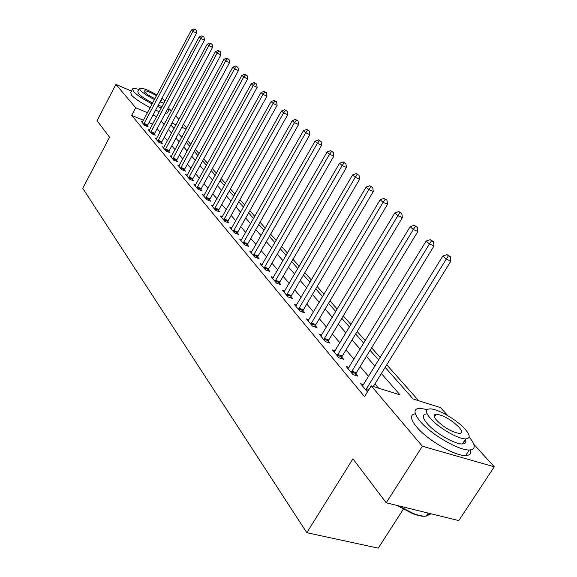 <?xml version="1.0" encoding="UTF-8"?>
<svg xmlns="http://www.w3.org/2000/svg" width="577" height="577" viewBox="0 0 577 577"><rect width="100%" height="100%" fill="white"/><g stroke="black" fill="none" stroke-linecap="round" stroke-linejoin="round"><path stroke-width="0.87" d="M403.294 509.275L378.238 548.15L306.813 532.701L82.742 188.318L109.565 137.218L97.044 120.68L115.912 84.408L131.433 91.094M169.573 109.14L171.347 111.087M175.747 115.941L178.928 119.446M183.407 124.372L186.753 128.065M418.707 400.755L386.756 364.808M380.286 357.538L371.638 347.808M365.328 340.704L357.156 331.515M350.989 324.584L343.272 315.9M337.242 309.113L329.943 300.905M324.043 294.27L317.141 286.502M311.371 280.018L304.836 272.661M299.189 266.307L292.993 259.347M287.461 253.123L281.598 246.523M276.174 240.429L270.613 234.168M265.305 228.196L260.025 222.26M254.818 216.404L249.812 210.771M244.706 205.023L239.953 199.685M234.94 194.045L230.432 188.967M225.513 183.436L221.229 178.618M216.397 173.179L212.329 168.607M207.583 163.269L203.717 158.92M199.051 153.67L195.379 149.537M190.792 144.38L187.301 140.456M385.169 367.369L413.139 399.01L440.518 407.607L447.817 415.649M473.825 444.297L494.258 466.807L422.371 446.23L371.22 385.84L400.034 394.892L381.375 373.507M422.371 446.23L386.215 502.791L458.78 520.584L494.258 466.807M182.217 136.453L180.291 135.645M143.5 120.276L131.671 115.335L364.549 396.644L371.22 385.84M378.62 388.162L374.963 383.878M368.631 376.464L360.163 366.546M353.982 359.305L345.984 349.929M339.947 342.853L332.381 334.004M326.481 327.08L319.326 318.706M313.556 311.941L306.791 304.014M301.136 297.393L294.732 289.892M289.192 283.408L283.127 276.296M277.71 269.949L271.955 263.213M266.646 256.989L261.193 250.606M255.986 244.504L250.815 238.445M245.708 232.459L240.797 226.711M235.791 220.84L231.132 215.387M226.213 209.624L221.792 204.446M216.966 198.791L212.762 193.872M208.023 188.318L204.034 183.637M199.375 178.185L195.581 173.742M191.009 168.383L187.402 164.156M182.902 158.891L179.476 154.874M175.055 149.695L171.795 145.88M167.445 140.781L164.351 137.153M160.067 132.14L157.124 128.693M152.717 124.127L148.996 122.569M142.591 121.985L141.329 121.459L144.589 125.36L148.275 126.89L147.38 125.822M149.479 130.186L148.174 129.652L151.542 133.669L155.263 135.206L154.34 134.109M156.583 138.646L155.235 138.091L158.697 142.23L162.469 143.774L161.517 142.649M163.904 147.359L162.512 146.789L166.082 151.059L169.89 152.609L168.91 151.448M171.456 156.345L170.013 155.761L173.699 160.168L177.55 161.719L176.54 160.521M179.245 165.613L177.752 165.015L181.553 169.566L185.448 171.124L184.409 169.883M187.287 175.184L185.736 174.571L189.667 179.267L193.605 180.825L192.53 179.548M195.589 185.066L193.987 184.438L198.041 189.285L202.037 190.85L200.919 189.53M204.171 195.278L202.513 194.629L206.703 199.642L210.742 201.214L209.588 199.844M213.043 205.83L211.319 205.167L215.654 210.353L219.743 211.925L218.553 210.511M221.647 217.515L222.224 216.75L220.436 216.065L224.922 221.431L229.055 223.003L227.828 221.539M231.723 228.052L229.87 227.345L234.514 232.906L238.698 234.478L237.428 232.964M241.568 239.751L239.635 239.029L244.453 244.785L248.687 246.357L247.367 244.792M251.767 251.875L249.762 251.139L254.753 257.104L259.037 258.676L257.667 257.046M262.347 264.454L260.256 263.689L265.434 269.885L269.776 271.45L268.355 269.762M273.332 277.501L271.147 276.715L276.52 283.141L280.92 284.706L279.441 282.954M284.735 291.046L282.456 290.238L288.038 296.917L292.489 298.475L290.959 296.657M296.585 305.118L294.205 304.295L300.011 311.234L304.519 312.792L302.925 310.895M308.911 319.759L306.423 318.908L312.467 326.128L317.033 327.671L315.374 325.702M321.742 334.985L319.139 334.112L325.428 341.634L330.051 343.171L328.327 341.115M335.114 350.852L332.388 349.95L338.937 357.79L343.618 359.312L341.822 357.177M349.056 367.383L346.193 366.467L353.03 374.639L357.769 376.146L355.894 373.918M363.604 384.635L360.596 383.691L367.47 391.913M386.215 502.791L352.944 458.823L306.813 532.701M131.671 115.335L135.674 107.74L115.912 84.408M156.713 116.633L152.992 115.061M147.496 112.739L135.674 107.74M374.971 366.171L366.402 356.355M360.149 349.186L352.064 339.918M345.955 332.915L338.302 324.151M332.33 317.307L325.103 309.02M319.261 302.326L312.417 294.486M306.704 287.937L300.228 280.516M294.631 274.104L288.493 267.072M283.018 260.797L277.198 254.132M271.832 247.98L266.322 241.662M261.056 235.632L255.827 229.639M250.663 223.725L245.708 218.041M240.638 212.235L235.935 206.84M230.966 201.149L226.494 196.021M221.618 190.432L217.37 185.57M212.581 180.082L208.549 175.458M203.84 170.064L200.01 165.671M195.387 160.377L191.744 156.201M187.2 150.994L183.738 147.027M179.267 141.906L175.978 138.134M171.585 133.099L168.455 129.515M164.128 124.56L161.156 121.148M170.879 125L174.023 128.563M178.444 133.561L181.755 137.304M186.256 142.389L189.732 146.327M194.305 151.499L197.969 155.646M202.621 160.904L206.479 165.267M211.211 170.619L215.271 175.213M220.089 180.666L224.366 185.498M229.271 191.045L233.772 196.137M238.77 201.791L243.508 207.15M248.608 212.913L253.599 218.56M258.792 224.431L264.05 230.382M269.351 236.375L274.897 242.65M280.299 248.759L286.156 255.38M291.666 261.619L297.847 268.601M303.48 274.977L309.993 282.348M315.749 288.853L322.637 296.643M328.515 303.293L335.792 311.53M341.808 318.331L349.503 327.036M355.656 333.989L363.806 343.207M370.095 350.326L378.721 360.084M186.198 129.097L181.849 127.257M176.043 124.805L171.917 123.06M144.041 123.449L147.719 124.985L196.591 33.098L192.934 31.353L143.702 124.293M194.665 29.398L196.13 30.098L194.052 28.85L194.665 29.398L192.934 31.353L191.405 29.975L142.209 122.512M147.719 124.985L147.178 126.435M196.591 33.098L196.13 30.098M194.052 28.85L191.405 29.975M150.965 131.722L154.686 133.258L204.453 40.145L200.76 38.385L150.626 132.573M202.505 36.394L203.984 37.101L201.871 35.824L202.505 36.394L200.76 38.385L199.173 36.964L149.082 130.734M154.686 133.258L154.138 134.737M204.453 40.145L203.984 37.101M201.871 35.824L199.173 36.964M158.105 140.233L161.863 141.776L212.552 47.408L208.816 45.633L157.752 141.105M210.583 43.607L212.076 44.321L209.927 43.023L210.583 43.607L208.816 45.633L207.186 44.169L156.172 139.208M161.863 141.776L161.3 143.298M212.552 47.408L212.076 44.321M209.927 43.023L207.186 44.169M165.462 149.017L169.263 150.568L220.912 54.902L217.132 53.113L165.109 149.897M218.921 51.043L220.428 51.764L218.243 50.444L218.921 51.043L217.132 53.113L215.452 51.598L163.471 147.943M169.263 150.568L168.693 152.119M220.912 54.902L220.428 51.764M218.243 50.444L215.452 51.598M173.05 158.069L176.901 159.627L229.538 62.626L225.715 60.83L172.689 158.963M227.526 58.724L229.047 59.445L226.826 58.097L227.526 58.724L225.715 60.83L223.977 59.272L171.001 156.951M176.901 159.627L176.31 161.221M229.538 62.626L229.047 59.445M226.826 58.097L223.977 59.272M138.92 89.543C135.696 88.505 133.619 88.231 132.681 88.707L133.395 91.404C136.922 95.111 143.175 99.287 152.169 103.932M132.284 89.464L130.763 92.363L131.462 95.097C134.968 98.818 141.214 103.002 150.2 107.639M152.689 102.958C145.887 99.525 141.12 96.395 138.372 93.553L137.845 91.584L139.331 88.757M165.13 100.838L161.964 98.198M156.944 94.931C148.267 90.041 142.49 87.798 139.62 88.216L140.161 90.163C142.916 92.991 147.69 96.121 154.492 99.554M156.49 95.789C150.532 92.291 146.479 90.639 144.329 90.856L144.683 92.125C146.746 94.181 150.171 96.359 154.961 98.667M160.702 100.571L161.308 100.477L161.243 99.554M159.966 101.956L163.897 103.146M162.101 106.521L158.163 105.346M155.602 110.157L159.367 111.65M165.383 113.243L167.294 113.07L167.741 112.226M157.564 106.464L161.329 107.971M167.337 109.587L169.241 109.428L168.765 106.918M427.319 409.562L419.4 408.242C413.283 408.891 413.572 413.291 420.258 421.441C431.012 434.358 458.816 450.558 469.274 449.988C475.881 449.469 475.83 445.134 469.144 436.991M465.718 442.487L464.37 440.958M415.332 413.731C409.836 414.719 410.297 419.154 416.709 427.023C427.398 440.013 455.159 456.198 465.661 455.541C469.837 455.412 471.387 453.544 470.327 449.937M465.192 438.852C466.721 442.141 465.798 443.843 462.408 443.973C454.921 444.42 434.986 432.851 427.146 423.518C422.234 417.582 422.018 414.387 426.497 413.925M434.077 415.527L435.044 415.887M464.867 428.913C456.479 419.45 436.94 408.336 429.692 408.898C425.235 409.324 425.473 412.483 430.406 418.39C438.296 427.68 458.261 439.256 465.718 438.866C470.58 438.462 470.298 435.145 464.867 428.913M436.645 420.294C444.405 427.817 451.986 432.195 459.386 433.435C462.473 433.176 462.292 431.055 458.852 427.074C450.962 419.544 443.403 415.231 436.169 414.12C433.248 414.394 433.406 416.45 436.645 420.294M398.332 505.762L413.601 513.609C418.751 515.528 422.955 516.365 426.223 516.112L431.055 513.782M430.168 513.566L426.237 516.09M426.014 516.126C422.761 516.603 418.397 515.824 412.908 513.782L396.918 505.416M180.882 167.417L184.77 168.974L238.438 70.61L234.579 68.8L180.514 168.325M236.404 66.651L237.948 67.372L235.683 66.002L236.404 66.651L234.579 68.8L232.783 67.184L178.776 166.241M184.77 168.974L184.171 170.612M238.438 70.61L237.948 67.372M235.683 66.002L232.783 67.184M188.967 177.06L192.906 178.625L247.641 78.854L243.732 77.037L188.592 177.983M245.578 74.837L247.136 75.565L244.836 74.173L245.578 74.837L243.732 77.037L241.878 75.363L186.797 175.834M192.906 178.625L192.285 180.305M247.641 78.854L247.136 75.565M244.836 74.173L241.878 75.363M197.312 187.027L201.301 188.592L257.147 87.379L253.195 85.547L196.937 187.965M255.063 83.297L256.635 84.033L254.291 82.612L255.063 83.297L253.195 85.547L251.276 83.824L195.076 185.744M201.301 188.592L200.666 190.316M257.147 87.379L256.635 84.033M254.291 82.612L251.276 83.824M205.946 197.32L209.978 198.892L266.978 96.186L262.982 94.347L205.556 198.272M264.865 92.053L266.466 92.789L264.071 91.339L264.865 92.053L262.982 94.347L260.999 92.565L203.638 195.978M209.978 198.892L209.328 200.659M266.978 96.186L266.466 92.789M264.071 91.339L260.999 92.565M214.868 207.965L218.943 209.545L277.148 105.31L273.109 103.456L214.471 208.939M275.013 101.105L276.628 101.855L274.19 100.369L275.013 101.105L273.109 103.456L271.053 101.61L212.487 206.566M218.943 209.545L218.279 211.362M277.148 105.31L276.628 101.855M274.19 100.369L271.053 101.61M224.092 218.986L228.225 220.558L287.685 114.751L283.595 112.883L223.696 219.967M285.521 110.488L287.151 111.231L284.663 109.724L285.521 110.488L283.595 112.883L281.468 110.972L222.224 216.75M228.225 220.558L227.54 222.426M287.685 114.751L287.151 111.231M284.663 109.724L281.468 110.972M233.649 230.389L237.832 231.961L298.597 124.531L294.458 122.656L233.245 231.391M296.405 120.196L298.057 120.954L295.518 119.41L296.405 120.196L294.458 122.656L292.258 120.672L231.117 228.845M237.832 231.961L237.125 233.887M298.597 124.531L298.057 120.954M295.518 119.41L292.258 120.672M243.552 242.196L247.778 243.775L309.907 134.665L305.723 132.782L243.133 243.22M307.692 130.272L309.359 131.029L306.769 129.45L307.692 130.272L305.723 132.782L303.437 130.727L240.934 240.58M247.778 243.775L247.057 245.759M309.907 134.665L309.359 131.029M306.769 129.45L303.437 130.727M253.808 254.435L258.092 256.015L321.641 145.18L317.408 143.291L253.39 255.474M319.398 140.716L321.086 141.48L318.446 139.865L319.398 140.716L317.408 143.291L315.035 141.156L251.103 252.748M258.092 256.015L257.349 258.056M321.641 145.18L321.086 141.48M318.446 139.865L315.035 141.156M264.446 267.137L268.781 268.709L333.816 156.1L329.539 154.203L264.021 268.19M331.544 151.563L333.261 152.328L330.556 150.684L331.544 151.563L329.539 154.203L327.072 151.982L261.648 265.355M268.781 268.709L268.024 270.815M333.816 156.1L333.261 152.328M330.556 150.684L327.072 151.982M275.489 280.314L279.881 281.879L346.474 167.438L342.139 165.534L275.056 281.388M344.173 162.829L345.904 163.594L343.142 161.913L344.173 162.829L342.139 165.534L339.579 163.233L272.596 278.446M279.881 281.879L279.095 284.057M346.474 167.438L345.904 163.594M343.142 161.913L339.579 163.233M286.964 293.996L291.407 295.561L359.622 179.231L355.237 177.312L286.517 295.092M357.293 174.542L359.045 175.307L356.225 173.59L357.293 174.542L355.237 177.312L352.576 174.918L283.956 292.041M291.407 295.561L290.592 297.811M359.622 179.231L359.045 175.307M356.225 173.59L352.576 174.918M298.879 308.219L303.379 309.777L373.305 191.492L368.869 189.573L298.424 309.344M370.946 186.724L372.72 187.496L369.835 185.736L370.946 186.724L368.869 189.573L366.099 187.085L295.77 306.163M303.379 309.777L302.543 312.107M373.305 191.492L372.72 187.496M369.835 185.736L366.099 187.085M311.284 323.019L315.835 324.57L387.549 204.258L383.063 202.339L310.815 324.159M385.162 199.411L386.958 200.19L384.001 198.38L385.162 199.411L383.063 202.339L380.178 199.743L308.053 320.848M315.835 324.57L314.977 326.979M387.549 204.258L386.958 200.19M384.001 198.38L380.178 199.743M324.187 338.418L328.803 339.961L402.393 217.565L397.856 215.639L323.711 339.579M399.976 212.632L401.787 213.411L398.765 211.557L399.976 212.632L397.856 215.639L394.848 212.935L320.834 336.139M328.803 339.961L327.909 342.457M402.393 217.565L401.787 213.411M398.765 211.557L394.848 212.935M337.632 354.466L342.305 355.987L417.878 231.442L413.283 229.516L337.148 355.648M415.426 226.422L417.265 227.201L414.163 225.297L415.426 226.422L413.283 229.516L410.146 226.689L334.148 352.064M342.305 355.987L341.389 358.584M417.878 231.442L417.265 227.201M414.163 225.297L410.146 226.689M351.653 371.199L356.391 372.706L434.034 245.932L429.389 243.999L351.162 372.41M431.553 240.818L433.414 241.597L430.24 239.643L431.553 240.818L429.389 243.999L426.114 241.049L348.032 368.667M356.391 372.706L355.432 375.403M434.034 245.932L433.414 241.597M430.24 239.643L426.114 241.049M373.333 386.503L450.918 261.064L446.223 259.138L365.782 389.893M448.408 255.863L450.284 256.635L447.031 254.63L448.408 255.863L446.223 259.138L442.797 256.058L362.515 385.984M450.918 261.064L450.284 256.635M447.031 254.63L442.797 256.058M143.774 124.069L147.452 125.598M150.698 132.342L154.42 133.878M157.831 140.867L161.596 142.411M165.188 149.659L168.989 151.21M172.768 158.725L176.62 160.276M180.594 168.08L184.489 169.638M188.672 177.738L192.61 179.296M197.017 187.713L201.005 189.278M205.643 198.019L209.675 199.584M214.557 208.672L218.64 210.244M223.782 219.7L227.915 221.272M233.332 231.117L237.515 232.69M243.227 242.939L247.454 244.511M253.476 255.193L257.76 256.765M264.115 267.901L268.449 269.473M275.15 281.093L279.535 282.665M286.61 294.797L291.053 296.354M298.525 309.034L303.026 310.592M310.916 323.848L315.468 325.392M323.812 339.262L328.428 340.798M337.249 355.324L341.923 356.846M351.263 372.071L355.995 373.579M366.287 388.66L368.963 389.489M365.883 389.554L368.436 390.348M169.241 109.428L167.294 113.07M428.199 513.083L426.223 516.112M434.366 416.955L436.169 414.12M462.408 443.973L465.718 438.866M469.274 449.988L465.661 455.541M412.908 513.782L413.601 513.609"/></g></svg>
